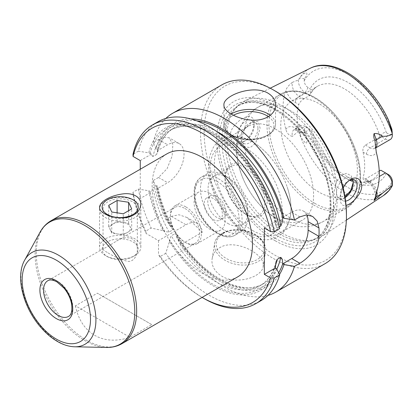 <?xml version="1.0" encoding="UTF-8"?>
<svg xmlns="http://www.w3.org/2000/svg" width="413" height="413" viewBox="0 0 413 413"><rect width="100%" height="100%" fill="white"/><g stroke="black" fill="none" stroke-linecap="round" stroke-linejoin="round"><path stroke-width="0.31" stroke-dasharray="2.06 1.55" d="M110.219 229.752A10.32 5.958 0 0 0 117.519 233.964L123.275 234.852L127.488 232.421A10.32 5.958 0 0 0 130.157 226.665A10.32 5.958 0 0 0 122.862 222.452A10.32 5.958 0 0 0 112.888 223.996A10.32 5.958 0 0 0 110.219 229.752L111.763 233.071L117.519 233.964A10.32 5.958 180 0 0 127.488 232.421L131.701 229.989L128.619 223.34L117.106 221.559L108.676 226.427L110.219 229.752M123.275 234.852L123.275 213.784M111.763 233.071L111.763 212.003M108.676 226.427L108.676 205.359M117.106 221.559L117.106 212.829M128.619 223.34L128.619 210.702M131.701 229.989L131.701 208.921M107.416 256.649A18.064 10.428 0 0 0 132.96 256.649A18.064 10.428 0 0 0 132.96 241.904A18.064 10.428 0 0 0 107.416 241.904A18.064 10.428 0 0 0 107.416 256.649L105.594 255.595A20.645 11.92 0 0 0 134.788 255.595A20.645 11.92 0 0 0 140.833 247.17A20.645 11.92 0 0 0 134.788 238.74A20.645 11.92 0 0 0 112.29 236.159A20.645 11.92 0 0 0 99.543 247.17A20.645 11.92 0 0 0 105.594 255.595L107.416 256.649M134.788 200.816L134.788 200.816A20.645 11.92 180 0 1 140.833 209.246A20.645 11.92 180 0 1 120.188 221.161A20.645 11.92 180 0 1 99.543 209.246A20.645 11.92 180 0 1 105.594 200.816A20.645 11.92 180 0 1 134.788 200.816L132.96 199.763L134.788 200.816M157.911 121.799A103.214 59.591 -120 0 0 138.407 151.168L148.768 152.851A94.092 54.325 -120 0 1 211.348 131.143A94.092 54.325 -120 0 1 276.679 222.483L279.689 228.523M138.407 189.092A103.214 59.591 -120 0 0 151.132 228.043L163.156 230.681A94.092 54.325 -120 0 1 148.768 190.775L138.407 189.092L133.007 192.21L133.058 194.342A100.638 58.104 -120 0 0 146.207 233.536L158.504 240.64L185.979 224.78A23.226 13.407 -60 0 1 197.59 223.629A23.226 13.407 -60 0 1 202.298 232.214L180.476 244.811A103.214 59.591 -120 0 0 224.269 286.947A103.214 59.591 -120 0 0 267.97 295.398M146.207 233.536L145.732 231.156L151.132 228.043M165.814 118.459A103.214 59.591 -120 0 0 153.156 142.65L158.551 139.537L164.575 137.188L169.222 137.844L172.856 144.447L172.123 156.068L167.11 168.633L158.551 177.461L153.156 180.574L156.068 186.557A94.092 54.325 -120 0 0 170.455 226.469L173.171 228.425L172.737 229.896L169.087 232.003L164.777 231.616L163.156 230.681M170.455 226.469L165.881 219.525L171.38 216.35L178.963 214.75L186.929 217.475L202.298 232.214M190.821 118.929A94.092 54.325 -120 0 0 156.068 148.634L158.102 150.275L167.632 144.777A23.226 13.407 -60 0 1 179.242 143.626A23.226 13.407 -60 0 1 182.799 162.237A23.226 13.407 -60 0 1 167.632 182.701L158.102 188.204L156.068 186.557M221.848 84.882A103.214 59.591 -120 0 0 206.03 167.595A103.214 59.591 -120 0 0 273.458 258.548A103.214 59.591 -120 0 0 325.067 263.659M263.231 264.454C263.014 252.921 234.264 238.621 219.855 247.604C215.555 250.195 213.01 253.794 212.21 258.393C209.995 269.255 221.822 280.179 236.246 280.035C249.56 280.453 262.332 273.927 263.158 266.628L263.231 264.454M153.156 180.574A103.214 59.591 -120 0 0 165.881 219.525M345.041 197.28L342.449 199.123L336.419 199.716L333.689 192.917L336.419 182.128L340.771 175.535L346.657 173.305L351.422 176.088L353.177 182.623M345.092 197.59A11.869 6.851 -60 0 1 344.798 197.765A11.869 6.851 -60 0 1 338.866 198.354A11.869 6.851 -60 0 1 336.409 192.917A11.869 6.851 -60 0 1 341.587 180.971A11.869 6.851 -60 0 1 350.735 177.791A11.869 6.851 -60 0 1 352.351 179.479M275.28 128.975A54.191 31.285 60 0 1 310.684 176.728A54.191 31.285 60 0 1 302.378 220.15A54.191 31.285 60 0 1 275.28 217.465A54.191 31.285 60 0 1 239.881 169.712A54.191 31.285 60 0 1 248.187 126.29A54.191 31.285 60 0 1 275.28 128.975M244.62 129.124L241.161 139.496L244.62 146.713L250.144 147.606L255.662 143.249L260.138 128.237L258.125 121.592L251.909 122.031L244.62 129.124A65.801 37.991 60 0 1 257.619 107.437A65.801 37.991 60 0 1 290.52 110.694A65.801 37.991 60 0 1 336.419 182.128M257.949 128.237A11.869 6.851 120 0 0 255.492 122.806A11.869 6.851 120 0 0 249.555 123.389A11.869 6.851 120 0 0 241.161 137.927A11.869 6.851 120 0 0 243.618 143.363A11.869 6.851 120 0 0 252.766 140.183A11.869 6.851 120 0 0 257.949 128.237M303.756 98.955L299.002 96.214A9.7 5.601 60 0 1 292.394 82.347L298.382 79.972L300.039 77.814C301.16 75.538 303.271 73.772 306.363 72.518C308.052 74.516 305.248 76.885 304.531 78.909L304.185 80.814A5.575 3.216 -120 0 0 308.124 87.571L310.173 88.754L310.855 93.741L309.879 95.326L303.756 98.955C301.351 100.462 299.699 102.321 298.8 104.525L295.352 102.532A14.863 8.58 60 0 1 285.873 90.163A74.185 42.833 60 0 0 285.873 129.45C286.989 133.414 289.162 135.722 292.394 136.367A9.7 5.601 60 0 1 294.149 129.651A9.7 5.601 60 0 1 299.002 130.131L305.207 126.554A9.7 5.601 -120 0 0 300.354 126.073A9.7 5.601 -120 0 0 298.382 131.324L292.394 136.367M298.382 79.972A9.7 5.601 -120 0 0 305.207 92.631L309.879 95.326M389.758 189.866L389.134 188.318L391.916 183.305L392.35 181.348A69.358 40.046 -120 0 1 348.267 187.709A69.358 40.046 -120 0 1 304.185 130.446L304.531 132.852C305.207 136.171 308.201 140.565 306.255 143.44C303.235 141.05 301.165 137.983 300.039 134.246L298.382 131.324M380.817 170.208L388.411 174.591M304.185 80.814A69.358 40.046 -120 0 1 348.267 74.454A69.358 40.046 -120 0 1 392.35 131.716A5.575 3.216 -120 0 1 388.411 133.926L386.361 132.743C383.904 132.067 382.056 133.249 380.817 136.285L385.489 138.98A9.7 5.601 -120 0 0 390.342 139.46M379.211 171.039L365.412 179.01L363.254 179.51L363.063 177.652A54.191 31.285 -120 0 0 363.063 152.16C362.521 149.129 363.301 146.77 365.412 145.087L380.817 136.285M285.873 129.45A14.863 8.58 60 0 1 295.352 128.025L298.8 130.018A54.191 31.285 60 0 1 298.8 104.525M386.361 173.408A59.348 34.264 -120 0 1 348.267 179.541A59.348 34.264 -120 0 1 310.173 129.419L305.207 126.554L310.173 129.419L309.879 129.248L303.756 132.878L300.747 132.888L298.8 130.018M292.394 82.347C289.157 84.773 286.983 87.38 285.873 90.163M108.061 252.906C113.978 256.535 120.142 259.256 126.564 261.073C133.1 263.086 137.668 255.539 137.343 249.122C137.39 244.615 135.717 241.213 132.315 238.905C127.302 236.783 121.943 237.552 116.234 241.207C109.626 245.508 105.382 247.96 103.498 248.559L103.038 249.122C102.997 249.71 104.67 250.975 108.061 252.906M184.962 208.508A20.645 11.92 60 0 1 198.446 226.701A20.645 11.92 60 0 1 195.287 243.242A20.645 11.92 60 0 1 184.962 242.219A20.645 11.92 60 0 1 170.368 216.939A20.645 11.92 60 0 1 174.642 207.486A20.645 11.92 60 0 1 184.962 208.508M108.061 215.725A17.15 9.902 0 0 0 132.315 215.725A17.15 9.902 0 0 0 137.343 208.725A17.15 9.902 0 0 0 132.315 201.725A17.15 9.902 0 0 0 113.627 199.577A17.15 9.902 0 0 0 103.038 208.725A17.15 9.902 0 0 0 108.061 215.725L104.68 213.774M151.793 324.623L97.344 293.184L151.793 324.623L129.899 337.261L75.445 305.826L97.344 293.184M75.445 305.826C80.963 333.523 103.152 346.337 129.899 337.261M166.816 153.899A70.964 40.97 -120 0 0 155.938 210.764A70.964 40.97 -120 0 0 202.298 273.298A70.964 40.97 -120 0 0 237.78 276.813M254.067 125.996A11.869 6.851 -60 0 1 245.673 140.534A11.869 6.851 -60 0 1 239.741 141.122A11.869 6.851 -60 0 1 239.741 127.416A11.869 6.851 -60 0 1 251.61 120.565A11.869 6.851 -60 0 1 254.067 125.996L254.067 123.301C254.031 126.528 253.117 129.888 251.326 133.378C249.354 137.064 246.84 139.816 243.784 141.628C234.321 147.952 225.08 136.951 234.006 126.187C241.729 115.877 254.46 112.331 254.067 123.301M349.599 180.145A11.869 6.851 120 0 0 348.68 180.62A11.869 6.851 120 0 0 340.286 195.158A11.869 6.851 120 0 0 342.744 200.594A11.869 6.851 120 0 0 345.588 201.105M245.673 140.534L243.784 141.628M308.124 128.237A5.575 3.216 -120 0 0 304.185 130.446M281.955 233.03A77.974 45.017 -120 0 0 312.847 239.932A77.974 45.017 -120 0 0 322.295 236.055A77.974 45.017 -120 0 0 320.942 146.858A77.974 45.017 -120 0 0 244.372 101.087A77.974 45.017 -120 0 0 236.288 107.328A77.974 45.017 -120 0 0 233.257 171.101A77.974 45.017 -120 0 0 281.955 233.03M343.213 187.961C341.319 191.818 340.343 195.545 340.286 199.159C340.488 204.156 342.408 206.247 346.048 205.421M279.116 233.794A76.895 44.398 -120 0 0 309.58 240.598A76.895 44.398 -120 0 0 317.561 237.599A76.895 44.398 -120 0 0 317.561 148.809A76.895 44.398 -120 0 0 240.665 104.412A76.895 44.398 -120 0 0 234.078 109.822A76.895 44.398 -120 0 0 231.089 172.717A76.895 44.398 -120 0 0 279.116 233.794M275.28 240.805A82.776 47.789 -120 0 0 325.971 168.69A82.776 47.789 -120 0 0 224.589 110.157A82.776 47.789 -120 0 0 275.28 240.805M275.285 91.051A100.638 58.104 -120 0 0 204.12 132.134A100.638 58.104 -120 0 0 275.28 255.389A100.638 58.104 -120 0 0 346.44 214.301M156.068 148.634L153.156 142.65M282.575 217.465L291.702 212.194A23.226 13.407 -60 0 1 303.318 211.043A23.226 13.407 -60 0 1 306.761 214.899M276.679 268.837A94.092 54.325 -120 0 1 169.454 241.595L165.727 253.324A103.214 59.591 -120 0 0 261.13 300.576M169.454 241.595L169.454 239.721L171.276 235.792L174.926 233.686L176.418 234.047L176.754 237.377A94.092 54.325 -120 0 0 279.493 274.475M180.476 244.811L176.754 237.377M165.727 253.324L160.332 256.442A103.214 59.591 -120 0 0 204.12 298.578M148.768 190.775L151.612 191.947L153.032 187.796L156.682 185.69C157.529 186.02 158.003 186.857 158.102 188.204L158.091 188.168C160.864 201.699 165.887 215.116 173.171 228.425M133.007 192.21A103.214 59.591 -120 0 0 145.732 231.156M158.102 150.275L156.682 154.426A89.797 51.847 60 0 1 173.821 128.107A89.797 51.847 60 0 1 216.453 131.293M156.682 154.426L153.032 156.532A89.797 51.847 60 0 1 170.171 130.214A89.797 51.847 60 0 1 232.937 147.942A89.797 51.847 60 0 1 277.108 228.167L279.327 226.887M138.407 151.168L133.007 154.281M153.032 156.532C152.18 156.202 151.71 155.365 151.612 154.023L148.768 152.851M277.108 228.167L275.693 225.689L275.285 221.673L276.679 222.483M264.335 227.997L275.285 221.673M160.332 256.442L158.504 254.842A100.638 58.104 -120 0 0 202.096 297.412M158.504 240.64L158.504 254.842M133.058 194.342L140.26 198.503L151.612 191.947M140.26 169.232L140.26 198.503M140.26 160.58L151.612 154.023M348.68 180.62L350.57 179.531M349.46 192.427A54.191 31.285 -120 0 0 344.328 129.264A54.191 31.285 -120 0 0 291.97 101.015A54.191 31.285 -120 0 0 283.664 144.436A54.191 31.285 -120 0 0 319.063 192.184A54.191 31.285 -120 0 0 344.762 195.597M246.086 165.809A29.721 17.16 60 0 1 267.103 202.205A29.721 17.16 60 0 1 246.086 214.337A29.721 17.16 60 0 1 225.075 177.941A29.721 17.16 60 0 1 246.086 165.809M252.658 230.526A54.191 31.285 -120 0 0 279.751 233.211A54.191 31.285 -120 0 0 287.231 187.177A54.191 31.285 -120 0 0 269.173 155.892A54.191 31.285 -120 0 0 225.565 139.351A54.191 31.285 -120 0 0 217.259 182.773A54.191 31.285 -120 0 0 252.658 230.526M244.992 167.704A28.172 16.262 -120 0 0 230.908 166.31A28.172 16.262 -120 0 0 225.075 179.206A28.172 16.262 -120 0 0 244.992 213.707L244.992 213.707A28.172 16.262 -120 0 0 259.08 215.101A28.172 16.262 -120 0 0 263.396 192.53A28.172 16.262 -120 0 0 244.992 167.704M227.991 223.521A28.172 16.262 -120 0 0 242.08 224.915A28.172 16.262 -120 0 0 247.914 212.019A28.172 16.262 -120 0 0 227.991 177.518A28.172 16.262 -120 0 0 213.908 176.124A28.172 16.262 -120 0 0 209.592 198.699A28.172 16.262 -120 0 0 227.991 223.521M216.892 196.392A12.901 7.449 60 0 1 225.322 207.765A12.901 7.449 60 0 1 223.345 218.1A12.901 7.449 60 0 1 216.892 217.465A12.901 7.449 60 0 1 208.467 206.092A12.901 7.449 60 0 1 210.444 195.757A12.901 7.449 60 0 1 216.892 196.392M224.192 230.103A33.546 19.37 60 0 1 202.277 200.542A33.546 19.37 60 0 1 207.419 173.661A33.546 19.37 60 0 1 224.192 175.324L224.192 175.324A33.546 19.37 60 0 1 247.914 216.412A33.546 19.37 60 0 1 240.965 231.765A33.546 19.37 60 0 1 224.192 230.103M213.284 219.551A12.901 7.449 -120 0 0 219.731 220.186A12.901 7.449 -120 0 0 219.731 205.287A12.901 7.449 -120 0 0 206.83 197.842A12.901 7.449 -120 0 0 204.853 208.178A12.901 7.449 -120 0 0 213.284 219.551M209.597 193.232A21.935 12.664 60 0 1 223.923 212.561A21.935 12.664 60 0 1 220.563 230.139A21.935 12.664 60 0 1 209.597 229.05A21.935 12.664 60 0 1 195.266 209.721A21.935 12.664 60 0 1 198.627 192.148A21.935 12.664 60 0 1 209.597 193.232M185.876 206.928A21.935 12.664 60 0 1 200.202 226.257A21.935 12.664 60 0 1 196.841 243.83A21.935 12.664 60 0 1 185.876 242.746A21.935 12.664 60 0 1 170.368 215.885A21.935 12.664 60 0 1 174.911 205.844A21.935 12.664 60 0 1 185.876 206.928M171.38 216.35L185.979 224.78M158.551 177.461L167.632 182.701M336.419 199.716A65.801 37.991 60 0 1 323.42 221.404A65.801 37.991 60 0 1 276.307 207.372A65.801 37.991 60 0 1 244.62 146.713M310.075 68.336A73.478 42.425 -120 0 0 298.728 79.544M304.531 78.909L300.039 77.814M308.124 87.571L305.207 92.631L299.002 96.214A5.162 2.979 120 0 0 295.352 102.532M391.916 183.305L391.658 187.141M380.006 136.662A54.191 31.285 -120 0 0 317.525 86.26A54.191 31.285 -120 0 0 309.229 95.795M386.361 132.743A59.348 34.264 -120 0 0 348.267 82.621A59.348 34.264 -120 0 0 310.173 88.754M365.412 145.087L370.162 147.828L385.489 138.98L388.411 133.926M376.78 191.405A9.7 5.601 -120 0 0 370.162 181.751L365.412 179.01M376.264 192.881A14.863 8.58 -120 0 0 366.512 179.645A5.162 2.979 120 0 0 367.58 182.009A5.162 2.979 120 0 0 370.162 181.751L379.248 176.506M300.354 126.073L294.128 129.667L296.42 130.389A5.162 2.979 -60 0 0 299.002 130.131L303.756 132.878M366.512 179.645L363.063 177.652M363.063 152.16L366.512 154.152A5.162 2.979 -60 0 1 370.162 147.828A9.7 5.601 -120 0 0 375.014 148.313A9.7 5.601 -120 0 0 375.618 147.864M366.512 154.152A14.863 8.58 -120 0 0 376.264 152.175M103.498 248.559L47.831 280.701A20.645 11.92 60 0 1 58.15 281.723A20.645 11.92 60 0 1 71.64 299.915A20.645 11.92 60 0 1 68.475 316.456L195.287 243.242M121.964 343.673A70.964 40.97 60 0 1 51 302.703A70.964 40.97 60 0 1 51 220.764M314.742 203.32A64.769 37.392 -120 0 0 354.406 146.894A64.769 37.392 -120 0 0 275.084 101.097A64.769 37.392 -120 0 0 314.742 203.32M313.482 204.889A65.801 37.991 -120 0 0 346.378 208.152A65.801 37.991 -120 0 0 356.465 155.422A65.801 37.991 -120 0 0 313.482 97.437A65.801 37.991 -120 0 0 280.582 94.179A65.801 37.991 -120 0 0 270.494 146.909A65.801 37.991 -120 0 0 313.482 204.889M298.728 131.819A73.478 42.425 -120 0 0 345.495 192.68A73.478 42.425 -120 0 0 383.507 195.53M304.531 132.852L300.039 134.246M276.374 235.374A76.895 44.398 -120 0 0 314.825 239.179A76.895 44.398 -120 0 0 314.825 150.389A76.895 44.398 -120 0 0 237.929 105.991A76.895 44.398 -120 0 0 226.143 167.611A76.895 44.398 -120 0 0 276.374 235.374M274.929 238.125A79.25 45.755 -120 0 0 323.462 169.087A79.25 45.755 -120 0 0 226.401 113.048A79.25 45.755 -120 0 0 274.929 238.125M268.398 116.657A24.253 14.006 180 0 1 265.518 136.238A24.253 14.006 180 0 1 231.559 134.875A24.253 14.006 180 0 1 233.402 115.248M223.371 233.376A24.253 16.164 9.2 0 0 233.877 261.594A24.253 16.164 9.2 0 0 263.587 244.444A24.253 16.164 9.2 0 0 223.371 233.376M270.288 115.33A25.802 14.899 180 0 1 275.543 124.339A25.802 14.899 180 0 1 249.736 139.238A25.802 14.899 180 0 1 223.934 124.339A25.802 14.899 180 0 1 231.13 114.014M222.106 233.681A25.802 17.191 9.2 0 0 214.621 243.494A25.802 17.191 9.2 0 0 237.351 264.583A25.802 17.191 9.2 0 0 265.569 251.729A25.802 17.191 9.2 0 0 251.238 233.009A25.802 17.191 9.2 0 0 222.106 233.681M157.322 149.356A92.378 53.334 60 0 1 196.758 120.839M299.838 216.892L291.702 212.194M275.404 268.099A92.378 53.334 60 0 1 169.454 239.721M275.425 265.6A89.797 51.847 60 0 1 259.968 285.75A89.797 51.847 60 0 1 171.276 235.792M276.793 269.059A89.797 51.847 60 0 1 263.618 283.643A89.797 51.847 60 0 1 174.926 233.686M278.661 272.807A92.378 53.334 60 0 1 176.754 235.508M172.076 227.403A92.378 53.334 60 0 1 157.322 187.28M164.777 231.616A92.378 53.334 60 0 1 150.022 191.498M172.737 229.896A89.797 51.847 60 0 1 156.682 185.69M158.551 139.537L167.632 144.777M169.087 232.003A89.797 51.847 60 0 1 153.032 187.796M150.022 153.574A92.378 53.334 60 0 1 211.342 132.542A92.378 53.334 60 0 1 275.404 221.75M106.59 347.441A70.478 40.691 60 0 1 49.699 303.457A70.478 40.691 60 0 1 40.056 232.199M74.712 346.791A52.998 30.598 60 0 1 31.935 313.715A52.998 30.598 60 0 1 24.682 260.128M300.747 132.888L296.42 130.389A5.162 2.979 -60 0 1 295.352 128.025M309.229 129.718A54.191 31.285 -120 0 0 344.618 177.435A54.191 31.285 -120 0 0 349.852 180.037M352.986 181.193A54.191 31.285 -120 0 0 371.71 180.114A54.191 31.285 -120 0 0 380.006 170.579M246.086 231.791A51.093 29.499 -120 0 0 277.376 187.28A51.093 29.499 -120 0 0 214.801 151.153A51.093 29.499 -120 0 0 246.086 231.791M216.892 181.224A31.481 18.177 60 0 1 236.174 230.913A31.481 18.177 60 0 1 197.615 208.653A31.481 18.177 60 0 1 216.892 181.224M218.353 178.695A33.546 19.37 60 0 1 240.268 208.255A33.546 19.37 60 0 1 235.126 235.136A33.546 19.37 60 0 1 201.58 215.772A33.546 19.37 60 0 1 201.58 177.032A33.546 19.37 60 0 1 218.353 178.695M140.833 247.17L140.833 209.246M99.543 247.17L99.543 209.246M132.96 256.649L134.788 255.595M107.416 199.763L105.594 200.816M353.192 183.227L353.192 181.963M344.798 197.765L342.449 199.123M323.42 221.404C315.387 225.875 306.828 227.537 297.737 226.401L289.673 224.693C283.478 222.783 277.634 219.855 272.152 215.896C253.597 202.747 239.127 178.292 236.773 154.772C236.076 148.076 236.432 141.582 237.836 135.283C239.05 127.658 246.262 113.384 257.619 107.437L280.582 94.179C294.701 85.723 316.843 94.164 333.941 113.482C346.053 127.235 354.23 142.717 358.489 159.929C363.471 183.217 359.439 199.293 346.378 208.152L323.42 221.404M241.161 137.927L241.161 139.496M249.555 123.389L251.909 122.031M291.97 101.015L317.525 86.26C314.809 87.793 312.584 90.287 310.855 93.741M375.474 196.511C375.05 190.13 372.418 185.292 367.58 182.009L363.254 179.51M374.307 199.273L375.159 197.822M375.623 147.957L374.989 148.329L375.505 145.639M174.642 207.486L116.234 241.207M137.343 249.122L137.343 208.725M103.038 249.122L103.038 208.725M132.315 215.725L133.812 214.863M255.492 122.806L251.61 120.565M243.618 143.363L239.741 141.122M338.866 198.354L342.744 200.594M350.735 177.791L354.617 180.032M270.21 88.206L244.372 101.087M346.373 220.114L322.295 236.055M309.58 240.598L312.847 239.932M234.078 109.822L236.288 107.328M240.665 104.412L237.929 105.991C259.658 90.917 305.837 123.322 322.372 167.921C335.361 199.438 331.365 230.542 314.825 239.179L317.561 237.599M275.543 105.016L275.543 124.339C275.368 129.083 272.472 132.981 266.844 136.032C261.981 138.541 256.323 139.826 249.88 139.888C234.068 140.084 222.824 131.05 223.934 124.339L223.934 105.016M212.21 258.393L214.621 243.494C215.39 239.225 217.987 235.787 222.411 233.175C228.317 229.933 235.25 228.936 243.211 230.18C248.884 231.172 253.788 233.206 257.929 236.288C263.742 240.825 266.287 245.972 265.569 251.729L263.158 266.628M303.318 211.043L312.651 216.433M276.029 261.873C273.184 273.23 267.83 281.191 259.968 285.75L263.618 283.643C242.374 297.67 200.295 274.986 176.418 234.047M197.59 223.629L186.929 217.475M179.242 143.626L169.222 137.844M275.693 225.689C270.164 197.326 252.131 165.985 230.361 146.904C206.779 127.173 186.717 121.608 170.171 130.214L173.821 128.107C165.959 132.666 160.605 140.626 157.761 151.984M340.286 195.158L340.286 199.159M311.521 130.193L318.464 146.057L328.237 160.523L339.796 172.076L351.804 179.51M352.521 179.815L363.368 182.205L371.71 180.114L346.156 194.869M269.173 155.892C260.598 146.264 251.445 140.064 241.719 137.286C237.284 136.089 233.009 135.851 228.91 136.584C222.039 137.963 216.784 141.685 213.144 147.751L209.949 155.355C207.806 163.393 207.966 172.433 210.418 182.474C213.851 195.907 220.191 208.1 229.442 219.05C234.935 225.441 240.841 230.475 247.155 234.156C253.67 237.929 260.066 239.798 266.354 239.762C270.598 239.695 274.475 238.647 277.99 236.613C281.367 234.61 284.113 231.853 286.235 228.348L290.091 218.276C291.945 208.895 290.995 198.529 287.231 187.177M279.751 233.211L302.378 220.15M225.565 139.351L248.187 126.29M244.992 213.707L246.086 214.337M225.075 179.206L225.075 177.941M230.908 166.31L213.908 176.124M259.08 215.101L242.08 224.915M227.991 177.518L224.192 175.324M247.914 212.019L247.914 216.412M207.419 173.661L201.58 177.032C191.58 182.458 191.782 201.11 200.914 216.36C209.597 231.734 225.498 241.037 235.126 235.136L240.965 231.765M210.444 195.757L206.83 197.842M223.345 218.1L219.731 220.186M198.627 192.148L174.911 205.844M220.563 230.139L196.841 243.83M184.962 242.219L185.876 242.746M170.368 216.939L170.368 215.885"/><path stroke-width="0.62" d="M111.763 212.003L123.275 213.784L131.701 208.921L128.619 202.272L117.106 200.491L108.676 205.359L111.763 212.003M117.106 212.829L117.106 200.491M128.619 210.702L128.619 202.272M132.96 199.763L132.96 199.763A18.064 10.428 180 0 1 132.96 214.512A18.064 10.428 180 0 1 107.416 214.512A18.064 10.428 180 0 1 107.416 199.763A18.064 10.428 180 0 1 132.96 199.763M133.058 156.419A100.638 58.104 -120 0 1 200.408 132.124A100.638 58.104 -120 0 1 270.567 231.595L274.294 231.641L279.689 228.523A103.214 59.591 -120 0 0 157.911 121.799L152.516 124.917A103.214 59.591 -120 0 0 133.007 154.281L133.058 156.419L140.26 160.58L140.26 169.232M190.821 118.929A94.092 54.325 -120 0 1 283.979 218.27L294.438 220.01L299.838 216.892L306.492 214.905L312.651 216.433L317.127 221.043L318.981 227.945A103.214 59.591 60 0 1 318.981 236.37C318.784 246.22 308.666 258.29 299.838 263.241L294.438 266.359L283.979 264.619L282.704 263.886A92.378 53.334 60 0 1 278.661 272.807M306.761 214.899A23.226 13.407 -60 0 1 308.124 221.678L308.124 230.103A23.226 13.407 -60 0 1 291.702 258.548L282.704 263.886M267.97 295.398A103.214 59.591 -120 0 0 275.874 292.058L325.067 263.659A103.214 59.591 -120 0 0 346.44 216.412A103.214 59.591 -120 0 0 273.458 89.998A103.214 59.591 -120 0 0 221.848 84.882L172.66 113.281A103.214 59.591 -120 0 0 165.814 118.459M294.438 220.01A103.214 59.591 -120 0 0 172.66 113.281M275.874 292.058A103.214 59.591 -120 0 0 294.438 266.359M267.985 93.157C272.931 96.183 275.45 100.137 275.543 105.016C275.946 114.664 263.489 121.887 249.741 119.915C236.024 118.443 223.526 111.226 223.934 105.016C222.767 95.708 253.159 84.154 267.985 93.157M352.351 179.479A11.869 6.851 -60 0 1 353.192 183.227A11.869 6.851 -60 0 1 345.092 197.59M353.177 182.623L350.725 190.424L345.041 197.28M375.623 147.957L390.342 139.46A9.7 5.601 -120 0 0 392.35 135.02L391.916 129.362L388.478 120.023L391.658 130.709L392.314 134.21C389.123 135.882 385.861 136.558 382.526 136.233C379.95 134.137 377.131 133.26 374.08 133.595C373.486 135.82 373.786 138.216 374.978 140.792A5.162 1.301 160.6 0 1 376.274 139.842L374.08 133.595M392.262 185.824L389.758 189.866L383.507 195.53A73.478 42.425 -120 0 0 392.262 185.824L392.314 185.561A9.7 5.601 -120 0 0 392.35 184.787L392.35 181.348A5.575 3.216 -120 0 0 388.411 174.591L380.817 170.208L379.211 171.039M392.35 184.787A9.7 5.601 -120 0 0 385.489 172.902L379.248 176.506M392.314 185.561L382.526 193.191L374.08 200.511L374.132 199.567L375.159 197.822L376.264 192.881A74.83 43.205 -120 0 0 376.264 152.175L374.978 140.792M124.824 193.702C129.026 193.485 132.65 194.203 135.696 195.865C143.734 200.501 141.592 210.723 133.812 214.863C126.404 219.473 112.708 218.425 104.68 213.774C91.118 206.619 106.791 195.297 124.824 193.702M121.964 343.673L237.78 276.813A70.964 40.97 -120 0 0 248.657 219.948A70.964 40.97 -120 0 0 202.298 157.415A70.964 40.97 -120 0 0 166.816 153.899L51 220.764A70.964 40.97 60 0 1 86.482 224.28A70.964 40.97 60 0 1 132.841 286.813A70.964 40.97 60 0 1 121.964 343.673C117.344 346.306 112.222 347.56 106.59 347.441A70.478 40.691 60 0 0 133.523 298.341A70.478 40.691 60 0 0 84.939 225.565A70.478 40.691 60 0 0 40.056 232.199C42.766 227.264 46.416 223.448 51 220.764M345.588 201.105A11.869 6.851 120 0 0 355.696 191.586A11.869 6.851 120 0 0 354.617 180.032A11.869 6.851 120 0 0 349.599 180.145M346.048 205.421C350.224 204.296 354.344 200.873 358.407 195.148C366.125 184.709 358.98 173.94 350.57 179.531C347.632 181.292 345.175 184.1 343.213 187.961M346.44 216.412L346.44 214.301A100.638 58.104 -120 0 0 275.285 91.051L273.458 89.998M283.979 218.27L282.575 217.465C282.74 220.248 282.136 223.118 280.757 226.061L279.327 226.887M282.575 263.819C282.74 260.825 282.131 258.662 280.757 257.325L277.108 259.431L276.029 261.873L275.285 268.027L276.679 268.837L279.689 274.877L274.294 277.99L270.567 277.949L264.335 274.351L264.335 227.997L270.567 231.595M202.096 297.412A100.638 58.104 -120 0 0 202.298 297.525L204.12 298.578A103.214 59.591 -120 0 0 255.73 303.689L261.13 300.576A103.214 59.591 -120 0 0 279.689 274.877M279.493 274.475A94.092 54.325 -120 0 0 283.979 264.619M255.73 303.689A103.214 59.591 -120 0 0 274.294 277.99M274.294 231.641A103.214 59.591 -120 0 0 152.516 124.917M275.285 268.027L264.335 274.351M202.298 297.525A100.638 58.104 -120 0 0 270.567 277.949M392.35 135.02A9.7 5.601 -120 0 0 392.314 134.21M344.762 195.597A54.191 31.285 -120 0 0 346.156 194.869A54.191 31.285 -120 0 0 349.46 192.427M299.838 263.241L291.702 258.548M391.916 129.362L391.658 130.709M392.262 133.544A73.478 42.425 -120 0 0 310.075 68.336L270.21 88.206M375.112 197.915A5.162 4.006 -149.4 0 1 376.274 196.8A9.7 5.601 -120 0 0 376.78 191.405M374.08 200.511L376.274 196.8L382.526 193.191M375.618 147.864A9.7 5.601 -120 0 0 376.274 139.842L382.526 136.233M56.328 280.67A23.226 13.407 60 0 1 70.551 317.323A23.226 13.407 60 0 1 42.105 300.901A23.226 13.407 60 0 1 56.328 280.67M68.475 316.456A20.645 11.92 60 0 1 47.831 304.536A20.645 11.92 60 0 1 47.831 280.701C48.486 280.375 50.562 278.661 56.86 281.852L64.118 288.228C68.026 293.106 70.52 298.351 71.604 303.968C72.435 310.788 71.392 314.954 68.475 316.456M233.402 115.248A24.253 14.006 180 0 1 266.891 115.702A24.253 14.006 180 0 1 268.398 116.657M231.13 114.014A25.802 14.899 180 0 1 267.985 113.802A25.802 14.899 180 0 1 270.288 115.33M196.758 120.839A92.378 53.334 60 0 1 282.704 217.532M318.981 227.945L308.124 221.678M318.981 236.37L308.124 230.103M277.108 259.431A89.797 51.847 60 0 1 275.425 265.6M280.757 257.325A89.797 51.847 60 0 1 276.793 269.059M216.453 131.293A89.797 51.847 60 0 1 280.757 226.061M74.712 346.791C69.126 346.626 63.463 344.907 57.732 341.639C51.635 338.149 45.946 333.337 40.65 327.204C23.257 307.36 15.152 276.669 24.682 260.128A52.998 30.598 60 0 1 58.434 255.141A52.998 30.598 60 0 1 94.969 309.864A52.998 30.598 60 0 1 74.712 346.791L106.59 347.441M56.328 260.18A48.321 27.898 60 0 1 85.919 336.44A48.321 27.898 60 0 1 26.737 302.275A48.321 27.898 60 0 1 56.328 260.18M349.852 180.037A54.191 31.285 -120 0 0 352.986 181.193M388.478 120.023C371.519 82.523 333.642 55.765 310.075 68.336M388.411 174.591L385.489 172.902M374.132 199.567L374.307 199.273M383.507 195.53L346.373 220.114M24.682 260.128L40.056 232.199M351.804 179.51L352.521 179.815"/></g></svg>
